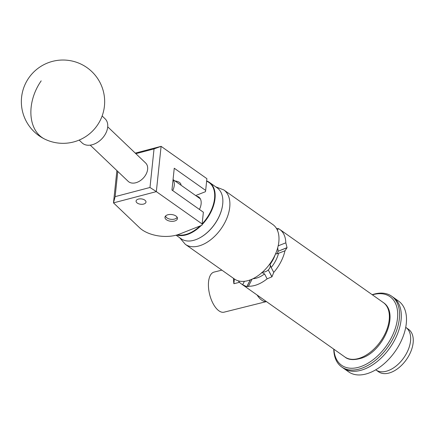 <?xml version="1.0" encoding="UTF-8"?>
<svg xmlns="http://www.w3.org/2000/svg" width="435" height="435" viewBox="0 0 435 435"><rect width="100%" height="100%" fill="white"/><g stroke="black" fill="none" stroke-linecap="round" stroke-linejoin="round"><path stroke-width="0.65" d="M175.017 180.971A6.286 3.398 6 0 1 179.481 182.482A6.286 3.398 6 0 1 180.987 185.016A6.286 3.398 6 0 1 180.965 185.174M166.469 219.773A6.286 3.398 6 0 1 164.957 217.244A6.286 3.398 6 0 1 169.199 214.526A6.286 3.398 6 0 1 175.958 216.026A6.286 3.398 6 0 1 177.464 218.56A6.286 3.398 6 0 1 173.222 221.279A6.286 3.398 6 0 1 166.469 219.773M137.275 203.063A4.981 2.692 6 0 1 136.079 201.057A4.981 2.692 6 0 1 139.439 198.904A4.981 2.692 6 0 1 144.795 200.095A4.981 2.692 6 0 1 145.986 202.101A4.981 2.692 6 0 1 142.631 204.254A4.981 2.692 6 0 1 137.275 203.063M195.668 195.554L205.489 191.677L205.663 190.416L174.25 168.231L171.956 190.041L203.373 212.22L202.139 223.96L156.339 191.623L113.491 202.879L139.597 227.782A26.655 14.398 -174 0 0 179.508 234.09L201.965 225.221L202.139 223.96M135.28 153.12L161.097 146.339L206.897 178.676L205.663 190.416M161.097 146.339L156.339 191.623M117.787 171.433L115.134 196.642L113.491 202.879L116.89 170.574M115.134 196.642L149.983 187.485L154.039 148.895L135.856 153.675M149.983 187.485L156.312 191.558M161.059 146.356L154.039 148.895M79.137 140.086L82.084 142.898A16.66 11.484 -46.3 0 0 104.166 135.992A16.66 11.484 -46.3 0 0 105.08 118.788L102.138 115.976M222.568 205.184A30.852 18.678 125.2 0 1 222.551 205.304A30.852 18.678 125.2 0 1 212.073 227.597A30.852 18.678 125.2 0 1 199.442 238.037A30.852 18.678 125.2 0 1 199.333 238.092M176.088 235.199L181.188 238.799A31.184 18.879 -54.8 0 0 199.225 238.146A31.184 18.879 -54.8 0 0 211.992 227.597A31.184 18.879 -54.8 0 0 222.584 205.064A31.184 18.879 -54.8 0 0 217.163 187.849L209.474 182.417A31.184 18.879 125.2 0 1 204.303 222.165A31.184 18.879 125.2 0 1 202.036 224.683M202.144 223.894A30.852 18.678 -54.8 0 0 203.95 221.861A30.852 18.678 -54.8 0 0 206.63 181.226M206.658 180.96A31.184 18.879 125.2 0 1 209.474 182.417M201.22 225.515A31.184 18.879 125.2 0 1 176.822 234.998M196.593 196.207A13.061 7.906 125.2 0 1 198.8 197.071A13.061 7.906 125.2 0 1 199.431 209.436M177.567 234.775A30.852 18.678 -54.8 0 0 200.084 225.961M165.572 215.999A5.862 3.17 -174 0 0 165.632 216.271A5.862 3.17 -174 0 0 166.708 217.723A5.862 3.17 -174 0 0 175.653 218.664A5.862 3.17 -174 0 0 177.121 217.217M177.246 217.44A6.199 3.349 6 0 1 175.925 218.528A6.199 3.349 6 0 1 175.783 218.598M166.594 217.63A6.199 3.349 6 0 1 166.475 217.533A6.199 3.349 6 0 1 165.403 216.195M107.722 126.835L145.633 163A12.659 8.727 133.7 0 1 146.231 173.918A12.659 8.727 133.7 0 1 135.78 182.76A12.659 8.727 133.7 0 1 128.156 181.324L90.241 145.154M333.955 349.272A41.983 25.415 -54.8 0 0 353.323 368.206A41.983 25.415 -54.8 0 0 386.644 345.51A41.983 25.415 -54.8 0 0 396.687 306.653A41.983 25.415 -54.8 0 0 372.387 294.838M372.202 294.702A43.315 26.22 125.2 0 1 391.652 296.197A43.315 26.22 125.2 0 1 388.172 346.586A43.315 26.22 125.2 0 1 341.687 366.966A43.315 26.22 125.2 0 1 333.765 349.136M391.652 296.197L398.585 301.096A43.315 26.22 125.2 0 1 403.017 336.739A43.315 26.22 125.2 0 1 371.37 372.066A43.315 26.22 125.2 0 1 348.62 371.86L343.416 368.189A43.315 26.22 -54.8 0 0 389.907 347.81A43.315 26.22 -54.8 0 0 393.387 297.42A43.315 26.22 125.2 0 1 397.813 333.069A43.315 26.22 125.2 0 1 366.167 368.391A43.315 26.22 125.2 0 1 343.416 368.189L341.687 366.966M405.92 327.484L405.724 327.348A25.991 15.731 125.2 0 1 405.92 327.484A25.991 15.731 125.2 0 1 408.579 348.87A25.991 15.731 125.2 0 1 389.591 370.065A25.991 15.731 125.2 0 1 375.943 369.946L378.542 371.778A25.991 15.731 125.2 0 0 386.846 373.491A25.991 15.731 125.2 0 0 409.786 353.9A25.991 15.731 125.2 0 0 408.525 329.322L405.92 327.484A25.991 15.731 125.2 0 1 407.187 352.067A25.991 15.731 125.2 0 1 384.246 371.659A25.991 15.731 125.2 0 1 375.943 369.946L375.748 369.804M262.501 272.136A6.199 4.709 152.4 0 0 268.27 269.928L271.886 276.839L267.133 278.83A33.321 20.168 125.2 0 1 257.58 284.512A33.321 20.168 125.2 0 1 248.445 286.208L248.401 286.545M276.388 228.326L276.964 228.484L276.736 228.924M276.785 229.006L277.046 228.505A33.321 20.168 -54.8 0 0 276.964 228.484M277.046 228.505L278.356 228.571A33.321 20.168 125.2 0 1 279.727 229.414A33.321 20.168 125.2 0 1 285.817 242.828L287.046 247.624L277.981 251.31L287.035 247.732A33.321 20.168 -54.8 0 0 287.046 247.624M287.035 247.732L284.979 250.772A33.321 20.168 125.2 0 1 273.751 272.408L271.978 276.747L268.27 269.928M285.028 250.75L278.558 253.306A24.92 15.084 125.2 0 1 271.19 267.509L273.751 272.408M221.872 270.135L214.074 272.082A20.657 9.722 76 0 0 208.539 287.867A20.657 9.722 76 0 0 217.266 309.415A20.657 9.722 76 0 0 224.085 312.167L266.427 301.591M257.107 295.012A20.657 9.722 76 0 0 260.048 298.731A20.657 9.722 76 0 0 266.399 301.575M239.511 282.315L233.878 283.723A20.657 9.722 -104 0 1 233.508 278.351M278.83 241.882A33.321 20.168 -54.8 0 0 272.903 224.59L223.813 189.932A33.321 20.168 125.2 0 1 229.734 207.218A33.321 20.168 125.2 0 1 211.986 238.717A33.321 20.168 125.2 0 1 185.375 244.367L234.47 279.031A33.321 20.168 -54.8 0 0 261.076 273.376A33.321 20.168 -54.8 0 0 278.83 241.882M233.878 283.723L234.378 278.965M252.126 279.112L248.445 286.208L246.83 286.73L250.413 279.83M250.294 279.874L246.748 286.714A33.321 20.168 -54.8 0 0 246.83 286.73M246.748 286.714L242.665 284.686A33.321 20.168 125.2 0 1 241.294 283.848A33.321 20.168 125.2 0 1 238.298 280.847M267.133 278.83L264.567 273.925A24.92 15.084 125.2 0 1 252.909 278.748M242.665 284.686L244.416 281.309M269.727 264.05L270.005 264.464A22.924 13.876 -54.8 0 0 275.208 254.649M278.356 228.571L277.438 230.349M278.177 245.846L285.817 242.828M276.742 253.937A6.199 3.621 68.4 0 0 277.981 251.31M277.992 251.196A6.199 3.621 68.4 0 0 277.655 247.955M268.362 269.841A6.199 4.709 152.4 0 0 269.939 264.36M271.19 267.509L270.081 264.616M261.756 272.462L264.567 273.925M275.404 254.056L278.558 253.306M173.032 179.818A12.495 7.564 125.2 0 1 172.711 190.568M41.189 80.856A41.646 29.466 115.9 0 0 39.406 135.372A41.646 29.466 115.9 0 0 44.8 139.135A41.646 41.646 0 0 0 100.469 119.902A41.646 41.646 0 0 0 81.236 64.233A41.646 41.646 0 0 0 34.267 131.821A41.646 41.646 0 0 0 44.8 139.135M361.137 357.63A33.321 20.168 -54.8 0 0 386.416 330.66A33.321 20.168 -54.8 0 0 383.284 302.526C399.591 312.885 383.947 350.344 362.35 357.88C354.335 360.408 348.5 360.104 344.852 356.966A33.321 20.168 -54.8 0 0 361.137 357.63M180.96 184.435L180.889 185.114M175.653 218.664L175.925 218.528M223.813 189.932L215.711 186.822M279.727 229.414L383.284 302.526M241.294 283.848L344.852 356.966M179.737 237.776L185.375 244.367M200.356 198.86L173.054 179.584"/></g></svg>
